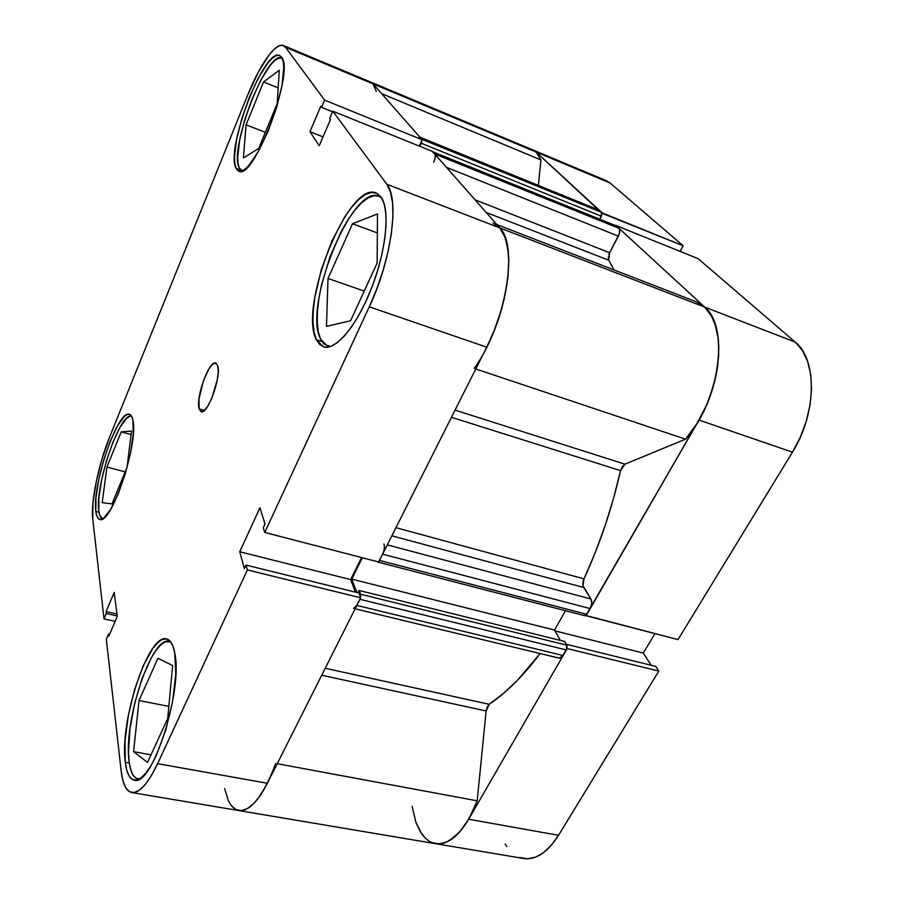 <?xml version="1.0" encoding="UTF-8"?>
<svg xmlns="http://www.w3.org/2000/svg" width="904" height="904" viewBox="0 0 904 904"><rect width="100%" height="100%" fill="white"/><g stroke="black" fill="none" stroke-linecap="round" stroke-linejoin="round"><path stroke-width="1.36" d="M320.649 339.237C302.603 307.292 351.622 184.054 378.832 196.145L381.511 197.693L379.499 196.417L374.267 195.659L368.278 197.784L361.769 202.632L355.001 209.943L348.209 219.412L341.644 230.644L329.994 256.77L321.564 284.783L318.92 298.331L317.462 310.976L317.247 322.287L318.31 331.824L320.649 339.237L327.564 346.108L330.435 346.537L324.208 344.187L320.649 339.237M129.091 761.563C123.204 721.494 151.759 635.455 169.285 641.298L170.596 641.75L165.104 641.851L160.652 644.947L155.963 650.394L151.217 657.954L142.199 678.192L134.798 702.826L129.984 728.545L128.481 751.868L129.091 761.563C130.413 772.106 133.385 777.892 138.007 778.932L139.352 778.988L136.221 778.321L133.012 775.09L130.605 769.417L129.091 761.563M131.532 416.281L129.543 416.405L126.65 418.292L119.983 427.377L112.955 442.169L106.536 460.52L101.621 479.866L98.898 497.516L98.807 510.952L99.779 515.416L102.683 518.738C100.672 518.184 99.372 515.585 98.807 510.952C94.762 485.629 120.288 411.252 131.532 416.281L131.622 416.303M239.277 168.008C228.441 150.064 266.578 50.07 281.788 58.037L278.07 58.331L274.296 60.93L270.081 65.54L260.985 79.823L252.092 98.943L244.622 120.153L239.583 140.538L237.684 157.307L238.046 163.545L239.277 168.008L242.283 170.867L239.277 168.008M199.14 408.89L204.406 410.427L199.14 408.89L201.027 411.648L204.067 410.721L207.796 406.178L211.638 398.687L217.322 379.793L218.248 371.397L217.661 365.521C221.751 375.815 207.683 415.083 201.174 411.693L199.14 408.89C195.467 397.941 209.174 359.95 215.751 363.069L217.661 365.521L215.649 363.035L212.564 364.267L208.88 368.945L203.434 380.731L198.97 399.014L199.14 408.89M125.26 762.275L129.272 762.987L125.26 762.275L126.786 770.344L129.215 776.174L132.481 779.485L136.47 780.084L141.047 777.881L146.03 772.886L151.217 765.247L156.392 755.269L165.816 729.946L172.653 701.221L175.772 674.056L174.732 652.914C183.309 689.695 152.143 787.395 134.323 780.118C129.6 779.067 126.583 773.112 125.26 762.275C119.384 721.143 148.64 632.969 166.483 638.913C170.393 639.795 173.139 644.462 174.732 652.914L172.754 645.659L169.907 640.947L166.336 638.891L162.2 639.501L157.646 642.687L152.866 648.292L143.284 665.672L134.73 689.074L128.345 715.313L125.012 740.907L125.26 762.275M316.411 339.768L321.971 341.576L316.411 339.768L320.016 344.853L324.773 347.147L330.536 346.503L337.102 342.819L344.232 336.186L351.633 326.785L359.012 314.954L366.03 301.156L372.38 285.969L377.782 270.07L381.963 254.148L384.776 238.927L386.076 225.073L385.85 213.174L384.121 203.682L381.013 196.959C390.245 209.287 386.358 250.216 371.634 287.947C357.001 325.768 335.429 351.068 323.474 346.842L316.411 339.768C298.128 306.976 348.3 180.63 376.053 192.925L381.013 196.959L376.697 193.196L371.352 192.439L365.239 194.654L358.583 199.648L351.679 207.185L344.74 216.903L331.745 241.368L321.304 269.584L314.75 297.834L313.236 310.795L312.987 322.378L314.05 332.163L316.411 339.768M236.057 168.325L240.78 170.088L236.057 168.325L238.17 170.879L241.085 171.263L244.735 169.421L248.962 165.364L258.544 151.194L268.318 130.764L276.647 107.35L282.104 84.919L283.788 67.235L283.133 61.088L281.528 57.076C295.167 71.235 253.369 181.433 238.769 171.161L236.057 168.325C225.096 149.906 264.126 47.392 279.618 55.494L281.528 57.076L279.042 55.313L275.81 55.811L271.957 58.5L267.652 63.235L258.352 77.913L249.255 97.53L241.617 119.271L236.441 140.165L234.475 157.352L234.814 163.748L236.057 168.325M95.824 511.393L98.977 512.195L95.824 511.393L96.818 515.969L98.48 518.704L100.773 519.461L103.621 518.161L110.537 509.562L118.164 494.025L125.227 473.978L130.56 452.78L133.261 433.954L132.967 420.529C138.662 443.615 110.943 525.687 99.768 519.393C97.711 518.828 96.4 516.161 95.824 511.393C91.79 485.403 117.927 409.173 129.374 414.292C131.091 414.778 132.289 416.857 132.967 420.529L131.724 416.507L129.814 414.45L127.34 414.427L124.39 416.371L117.576 425.705L110.378 440.881L103.813 459.695L98.773 479.515L95.96 497.618L95.824 511.393M231.254 805.6L236.012 809.656L241.571 810.639L247.741 808.413L254.295 802.978L260.94 794.503L267.392 783.271L360.673 597.804L247.38 569.949L157.624 763.654C148.019 783.689 139.442 793.316 131.882 792.559C126.266 791.305 122.707 784.197 121.192 771.259L106.333 639.365L108.649 633.941L108.887 635.975L117.271 616.449L114.22 592.402L106.073 611.59L106.299 613.534L104.016 618.89L92.75 518.93L92.942 502.76L96.242 481.64L102.129 458.565L109.768 436.655L247.752 94.909L258.341 72.026L269.2 54.794L274.24 49.189L278.771 45.946L282.59 45.279L285.54 47.268L372.979 83.846L422.191 139.758L324.604 100.118L285.54 47.268L324.604 100.118L321.53 107.327L320.773 106.265L309.948 131.724L319.225 145.77L330.423 119.667L329.61 118.537L332.774 111.169L386.788 184.224L390.505 191.998L392.596 203.061L392.912 217.028L391.421 233.345L388.132 251.301L383.183 270.115L376.81 288.907L369.284 306.829L264.748 532.445L378.686 561.983L486.736 347.17L369.284 306.829L264.748 532.445L263.301 527.733L265.008 524.037L259.945 507.709L239.752 551.756L244.374 568.695L246.035 565.09L247.38 569.949L157.624 763.654L151.51 775.383L145.397 784.299L139.544 790.073L134.188 792.548L129.532 791.723L125.746 787.712L122.944 780.774L121.192 771.259L106.333 639.365L108.649 633.941L109.666 634.156L108.649 633.941L108.887 635.975L117.271 616.449L114.22 592.402L106.073 611.59L116.966 614.019L106.073 611.59L106.299 613.534L117.204 615.963L106.299 613.534L104.016 618.89L92.75 518.93C90.637 501.935 98.649 463.831 109.768 436.655L247.752 94.909C259.776 64.783 275.675 41.991 283.393 45.516L285.54 47.268L372.979 83.846L370.312 81.891M275.709 763.439C263.663 795.396 251.38 811.114 238.837 810.572C247.832 811.577 257.346 802.481 267.392 783.271L157.624 763.654L267.392 783.271L360.673 597.804L358.809 592.979L246.035 565.09L244.374 568.695L239.752 551.756L350.616 579.588L361.566 557.542L350.616 579.588L355.441 592.143L350.616 579.588L239.752 551.756L259.945 507.709L265.008 524.037L263.301 527.733L264.748 532.445L378.686 561.983L486.736 347.17L494.386 330.096L500.658 312.095L505.279 293.969L508.025 276.556L508.794 260.635L507.596 246.871L504.522 235.831L499.754 227.887L432.44 151.397L499.754 227.887L386.788 184.224L332.774 111.169L432.44 151.397L332.774 111.169L329.61 118.537L330.423 119.667L319.225 145.77L309.948 131.724L320.773 106.265L321.53 107.327L332.514 111.768L321.53 107.327L324.604 100.118L422.191 139.758L372.979 83.846L370.346 81.914L372.979 83.846L376.29 91.417M419.298 146.098L422.191 139.758L419.298 146.098M115.17 621.342L104.016 618.89L115.17 621.342M369.284 306.829L486.736 347.17C509.743 302.716 515.574 243.583 499.754 227.887L386.788 184.224C399.681 199.129 391.556 259.968 369.284 306.829M358.809 592.979L360.673 597.804L247.38 569.949L246.035 565.09L358.809 592.979M323.033 136.877L309.948 131.724L323.033 136.877M258.691 148.493L277.166 103.723L279.302 70.275L263.516 81.97L278.172 87.891L263.516 81.97L246.08 124.842L265.358 132.323L246.08 124.842L243.413 157.895L258.691 148.493L277.166 103.723L279.302 70.275L263.516 81.97L246.08 124.842L243.413 157.895L258.691 148.493M111.994 503.901L127.023 467.504L131.521 431.095L121.238 431.852L131.08 434.587L121.238 431.852L106.932 467.04L125.204 471.911L106.932 467.04L102.197 502.669L111.994 503.901L127.023 467.504L131.521 431.095L121.238 431.852L106.932 467.04L102.197 502.669L111.994 503.901M147.51 762.434L167.692 718.544L172.641 665.547L157.929 658.27L139.013 700.521L168.833 706.397L139.013 700.521L133.577 751.665L151.013 754.829L133.577 751.665L147.51 762.434L167.692 718.544L172.641 665.547L157.929 658.27L139.013 700.521L133.577 751.665L147.51 762.434M350.582 320.784L377.149 263.007L377.476 213.943L352.515 223.763L377.352 232.927L352.515 223.763L328.016 278.466L364.244 291.077L328.016 278.466L326.48 326.367L350.582 320.784L377.149 263.007L377.476 213.943L352.515 223.763L328.016 278.466L326.48 326.367L350.582 320.784M698.137 258.668L615.929 225.48L704.679 307.1L795.226 342.107L698.137 258.668L615.929 225.48L704.679 307.1L711.109 315.247L715.753 326.174L718.352 339.497L718.748 354.673L716.895 371.058L712.849 387.918L706.792 404.506L698.995 420.066L585.916 615.477L678.023 639.591L792.458 452.169L800.289 437.253L806.244 421.287L810.052 404.981L811.543 389.07L810.685 374.245L807.543 361.148L802.3 350.3L795.226 342.107L698.137 258.668M519.8 857.467L527.427 858.8L535.45 857.184L543.53 852.619L551.35 845.229L558.536 835.296L658.801 671.084L567.17 648.563L468.69 819.239L558.536 835.296L658.801 671.084L655.739 666.406L566.232 644.269L655.739 666.406L658.801 671.084L567.17 648.563L468.69 819.239L461.695 829.567L454.203 837.285L446.553 842.11L439.05 843.907L431.999 842.675M425.682 838.55L420.303 831.77L416.043 822.663M532.58 149.815L536.106 152.064L602.075 213.31L683.119 245.764L610.098 183.015L606.234 180.63M680.068 251.38L683.119 245.764L610.098 183.015L536.106 152.064L602.267 212.926L683.119 245.764L680.068 251.38M505.166 844.02L506.828 846.607M651.196 665.276L643.264 653.05L654.971 633.614L643.264 653.05L651.196 665.276M678.023 639.591L792.458 452.169L698.995 420.066L586.086 615.76L678.023 639.591M795.226 342.107L704.679 307.1C725.132 323.948 723.019 379.861 698.995 420.066L792.458 452.169C816.787 413.772 817.442 359.34 795.226 342.107M435.751 843.714L523.744 858.529C535.993 860.122 547.587 852.37 558.536 835.296L468.69 819.239C457.978 836.968 446.96 845.127 435.626 843.692C451.333 844.856 465.187 830.573 477.199 800.82L486.137 710.962L487.211 706.939L489.211 704.306C506.24 692.826 523.224 675.909 540.163 653.547L517.777 679.944L503.438 693.436L489.211 704.306L486.137 710.962L477.199 800.82L277.234 763.71L477.199 800.82L469.153 818.436L459.582 832.064L449.277 840.743L444.101 843.025L439.05 843.907L434.202 843.398L429.66 841.534L425.479 838.358L421.739 833.974L415.795 821.951L412.134 806.424M610.098 183.015L606.279 180.653L532.637 149.827L536.106 152.064L610.098 183.015M554.954 630.879L643.264 653.05L554.954 630.879M378.821 561.44L382.629 554.163L590.222 608.595L586.911 614.336L584.831 615.726L586.911 614.336L590.222 608.595L591.77 603.454L590.945 599.002L583.024 585.758L583.984 578.876L395.952 527.676L583.984 578.876C599.747 544.615 611.94 508.534 620.562 470.622L622.291 466.543L624.913 464.17L685.594 439.174L475.775 368.968L685.594 439.174C719.55 401.658 729.686 326.717 704.679 307.1L499.754 227.887C519.19 246.046 505.234 326.05 474.171 368.425M374.923 86.999L372.979 83.846L536.106 152.064L540.92 159.94L538.4 185.365L540.92 159.94L381.601 93.632L540.92 159.94L536.106 152.064L372.979 83.846L370.335 81.902L532.637 149.827L536.106 152.064L532.637 149.827M608.776 254.838L609.658 252.724L608.742 260.25L614.087 269.968L608.742 260.25L486.149 212.429L608.742 260.25L608.302 256.951M325.237 668.259L489.211 704.306L325.237 668.259M486.668 347.305L493.889 331.327L501.245 310.117L504.07 299.416L507.788 278.658L508.782 259.821L508.24 251.493L505.2 237.582L499.754 227.887L704.679 307.1L712.081 316.999L714.849 323.406L718.273 338.729L718.849 347.418L717.663 366.278L715.9 376.132L710.182 395.975L706.306 405.625L696.837 423.693L685.594 439.174L624.913 464.17L620.562 470.622L451.458 417.298L620.562 470.622L613.511 498.522L604.968 526.128L595.081 553.045L583.984 578.876C582.594 582.278 582.481 585.137 583.668 587.464L590.945 599.002L387.296 544.875L590.945 599.002C592.267 601.748 592.03 604.957 590.222 608.595L382.629 554.163L383.669 551.508M419.727 137.092L421.761 139.272L601.702 212.395L421.761 139.272L420.055 137.329L599.409 210.293L601.702 212.395L601.386 216.203L421.23 143.239L419.829 146.312L421.23 143.239L601.386 216.203L599.827 219.243L602.019 213.005L598.934 209.999M559.203 658.157L561.757 657.298L566.876 648.756L567.079 646.157L564.616 641.467L359.137 590.481L357.984 592.775L359.137 590.481L564.616 641.467L566.751 645.162L360.594 594.233L359.137 590.481L360.594 594.233L566.751 645.162L566.367 649.953L359.916 599.318L360.425 598.019M560.435 640.427L554.502 630.077L565.52 610.72L554.502 630.077L351.735 579.125L362.357 557.757L351.735 579.125L356.888 592.504L351.735 579.125L554.502 630.077L560.435 640.427M584.063 615.104L584.662 615.669M496.816 224.542L696.091 301.733L704.679 307.1L696.046 301.721M435.174 155.228L434.711 153.985L618.946 228.26C620.212 229.932 620.02 232.554 618.359 236.136L446.463 167.342L618.359 236.136L609.658 252.724L475.063 199.84L609.658 252.724L619.308 233.797L619.635 229.526L616.268 225.876M421.23 143.239L421.998 140.176L421.23 143.239M419.908 137.159L599.409 210.293L419.207 137.058M224.644 788.582L228.463 800.955L231.108 805.396L234.215 808.549L237.718 810.323L241.571 810.639L245.707 809.487L250.046 806.843L254.521 802.741L259.041 797.226L267.414 783.226M355.588 607.364L359.916 599.318L356.843 605.409L563.135 655.536L566.367 649.953L359.916 599.318M360.56 597.51L360.594 594.233L360.56 597.51M377.149 561.587L378.324 561.892L377.149 561.587M492.996 223.073L499.754 227.887L495.448 224.26M433.637 162.2C435.265 158.336 435.626 155.59 434.711 153.985L618.946 228.26L616.528 226.034L432.892 151.917L434.711 153.985L432.44 151.759M624.913 464.17L455.062 410.133L624.913 464.17M321.722 675.243L486.137 710.962L321.722 675.243M391.85 535.823L583.668 587.464L391.85 535.823M379.477 560.435L586.911 614.336L379.477 560.435L382.629 554.163C384.392 550.197 384.833 546.807 383.951 543.993M355.136 608.821L559.271 658.168L563.135 655.536L356.843 605.409L353.487 608.426M432.711 151.782L616.031 225.83M381.036 196.982L378.991 196.202M170.438 641.546L169.285 641.298M131.961 792.582L238.837 810.572M283.393 45.516L370.346 81.914M139.114 779.124L138.075 778.943M329.632 346.786L327.61 346.119M435.626 843.692L238.927 810.583M584.831 615.726L377.68 562.039M616.291 225.887L432.813 151.827"/></g></svg>
